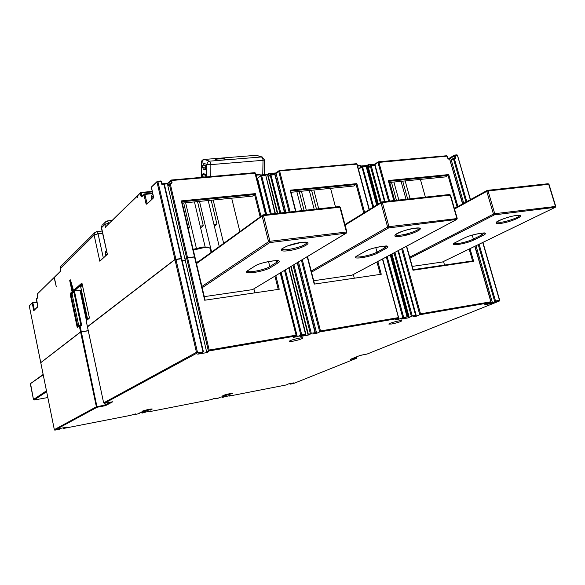 <?xml version="1.0" encoding="UTF-8"?>
<svg xmlns="http://www.w3.org/2000/svg" width="585" height="585" viewBox="0 0 585 585"><rect width="100%" height="100%" fill="white"/><g stroke="black" fill="none" stroke-linecap="round" stroke-linejoin="round"><path stroke-width="0.88" d="M54.427 277.202L37.44 293.882M60.745 271.301L60.196 268.698L60.584 266.672L60.087 268.939L60.745 271.301L54.376 277.561L56.233 286.482L54.178 277.751M54.376 277.561L54.58 277.034M88.24 330.627L80.562 331.914L40.862 362.539M174.944 259.462L181.233 258.497L164.041 184.67L161.965 184.853L161.167 181.43L161.621 181.518L160.875 180.955L157.35 181.262L156.999 182.03L174.944 259.462L87.399 326.686L86.178 320.763L87.428 326.642M137.636 195.383L137.819 197.825L137.694 195.324M203.339 351.826L181.723 258.716L174.981 259.645L87.472 326.861M182.213 260.837L185.277 260.449M87.457 326.788L103.633 402.831L104.291 403.336L112.861 401.727L104.335 403.328L197.598 352.784L203.419 351.848L197.723 354.174L206.878 352.594L208.735 351.607L206.659 351.965L185.035 259.389L187.595 257.875L194.527 257.005L204.706 300.222L279.228 289.261L275.82 275.63M205.035 300.171L194.959 257.049L194.527 257.005M88.269 330.774L80.598 332.053L40.774 362.663M145.277 411.109L141.98 411.43C141.592 410.911 152.349 408.41 152.224 409.054L145.277 411.109M225.62 395.467L222.797 395.745C222.424 395.263 232.713 392.798 232.596 393.398L225.62 395.467M391.731 323.995L388.857 324.105C388.272 323.264 401.932 319.739 401.866 320.755C400.71 321.75 397.332 322.832 391.731 323.995M292.931 341.201L289.399 341.333C288.785 340.375 303.089 336.836 303.008 337.962C301.984 338.956 298.628 340.039 292.931 341.201M206.659 351.965L208.377 351.044L296.273 335.944L293.304 337.37L297.29 336.682L300.836 335.154L305.531 334.254L299.849 336.565L308.127 335.139L310.247 334.137L308.368 334.459L311.279 333.267L315.373 332.609L312.756 334.02L316.668 333.348L319.724 331.922L398.663 318.357L395.35 319.798L398.941 319.176L402.772 317.64L407.065 316.814L401.025 319.125L408.491 317.838L412.242 315.929L415.898 315.337L412.878 316.777L416.403 316.171L419.781 314.73L491.056 302.489L484.672 304.705L491.488 303.527L494.793 301.845L499.254 301.078L367.036 354.071L361.274 355.154M350.349 359.358L359.819 355.541L350.349 359.358L356.389 358.334L293.553 383.519L290.043 384.184L294.065 382.817L288.405 383.921L286.387 384.923L229.152 396.103L230.746 395.321L222.344 397.427L225.927 396.111L219.88 397.288L218.176 398.246L213.715 398.641L211.295 399.592L149.628 411.635L150.945 410.889L147.859 411.489L142.279 413.068L145.614 411.774L139.084 413.047L137.98 413.573L139.464 413.288L137.789 413.946L134.513 414.553L135.698 413.866L130.36 415.401L63.728 428.41L66.792 427.145L59.772 428.512L58.836 429.024L60.43 428.71L59.568 429.178L54.822 430.15L97.066 407.262L81.33 331.834M63.231 427.84L63.355 428.454L63.253 427.84M134.418 414.114L134.513 414.553L134.433 414.114M491.056 302.489L474.793 246.329M202.183 287.725L269.722 242.592L269.941 241.291L268.566 241.715L269.722 242.592L346.159 233.166L346.883 231.952L269.941 241.291L263.506 215.594L339.878 207.214L346.415 231.901L346.159 233.166L252.537 289.626L204.289 296.639M457.024 218.556L388.952 226.68L382.356 202.556L450.194 195.112L456.848 218.344L456.534 219.543L352.104 275.147L313.706 280.734M555.479 206.461L494.742 213.693L488.058 190.959L548.715 184.304L555.421 206.242L555.07 207.39L442.399 262.022L412.235 266.409M307.198 256.705L314.233 284.105L381.266 274.248L377.822 261.48M293.553 383.519L356.397 358.334M308.368 334.459L291.14 266.387M308.127 335.139L290.789 266.599M254.877 292.844L253.897 288.851M297.29 336.682L281.166 272.405M409.149 317.114L391.943 253.963M408.491 317.838L391.204 254.358M316.668 333.348L298.489 261.956M354.313 278.211L353.34 274.519M398.941 319.176L398.714 318.328M416.403 316.171L398.429 250.512M444.534 265.056L443.532 261.488M492.46 302.781L476 245.744M491.488 303.527L491.159 302.386M206.878 352.594L206.724 351.951M252.537 289.626L346.283 233.137M112.861 401.727L105.468 405.676L104.591 403.277M211.105 252.406L210.169 248.464L209.269 247.777L203.456 247.726L193.321 250.102M208.779 247.492L208.063 247.067L202.783 247.024L193.145 249.334M255.733 155.347L204.223 159.449C202.468 159.683 201.518 160.67 201.35 162.433L201.671 162.652L202.681 160.253L204.34 159.478L209.481 161.175L207.587 162.199L206.797 164.37L210.856 164.619L210.673 163.061L209.481 161.175L261.597 156.963L262.848 158.798L263.016 160.319L264.478 159.91L262 156.97L257.283 155.573M262.702 157.168L256.011 155.325L203.953 159.471M225.006 158.871L225.62 159.266C226.022 160.378 215.083 160.327 215.207 159.222C217.167 158.264 220.435 158.147 225.006 158.871M202.666 177.27L202.498 174.747L203.112 173.496L205.218 174.235L205.898 176.984M203.2 164.648L202.512 165.891L203.185 169.08L205.298 169.811L205.927 167.061L205.247 165.343L203.2 164.648M187.99 227.448L189.438 227.287L188.187 228.304M200.194 226.088L203.295 225.744L197.533 201.591M200.611 227.865L203.295 225.744M214.366 226.227L216.962 224.223L213.964 224.552M402.707 181.16L407.694 199.076M396.44 200.304L391.46 182.279M311.564 190.235L316.463 209.05M304.09 210.403L299.206 191.47M216.962 224.223L211.178 200.231M183.705 202.966L189.438 227.287M196.385 248.303L185.635 202.776M205.123 246.826L194.439 201.898M199.5 201.394L211.602 252.047M219.243 246.49L208.187 200.531M213.181 200.033L223.631 243.302M182.257 203.112L252.603 196.107L255.338 193.613L181.321 200.904L194.491 256.83L187.551 257.7L170.323 184.107L171.061 184.034L172.056 182.557L171.58 180.509L171.281 180.034L170.74 180.312L171.127 182.864L170.345 183.602M301.728 210.658L296.844 191.704M301.429 191.244L306.321 210.154M309.289 190.461L314.189 209.298M318.723 208.801L313.816 190.015M291.008 192.282L353.881 186.023L356.843 183.617L290.138 190.183L295.564 211.331M394.699 200.494L389.727 182.454M393.888 182.037L398.868 200.041M401.039 181.328L406.027 199.258M410.143 198.805L405.156 180.919M389.113 182.513L445.587 176.897L448.717 174.571L388.294 180.524L393.822 200.589M78.858 326.13L72.145 294.335L72.196 293.619L74.485 291.337L72.818 291.557L70.558 280.88L69.717 280.551L72.087 291.791L72.818 291.557M167.858 185.591L167.456 183.836L171.58 180.509L255.565 173.189L265.839 214.585M185.24 260.274L182.169 260.661M184.992 259.214L167.858 185.854L170.323 184.107L170.016 183.631L169.394 184.414L186.608 258L185.321 259.17M239.843 231.521L231.675 198.191M260.588 175.836L259.66 174.403L255.959 174.761M266.636 214.498L257.568 178.381L260.939 175.595L257.568 178.381M277.312 213.328L267.579 174.842L268.537 174.081L275.945 173.416L279.615 170.959L279.286 170.513L278.709 171.251L289.122 212.041M268.99 175.851L268.559 173.606L275.959 172.948L285.868 212.392M277.707 213.284L268.449 176.728L268.888 176.026M335.49 206.966L330.569 188.348M361.106 167.054L360.111 165.438L357.508 165.701M361.961 166.579L358.371 168.882M377.588 204.362L367.117 165.906L368.192 165.167L374.89 164.568L377.976 162.469L388.601 201.16M368.689 166.996L368.155 164.721L374.846 164.122L385.018 201.554M378.312 203.916L368.426 167.646L368.799 166.981M425.405 197.138L420.403 179.398M449.755 158.813L455.006 155.449L454.457 155.098L454.135 155.727L455.035 158.03L453.55 158.264L453.441 158.806L465.945 202.052M463.737 203.258L451.291 160.129L453.485 158.345M186.608 258L187.551 257.7M101.731 259.06L99.808 261.195L94.126 235.075L98.053 233.781L102.543 233.291M101.395 228.055L101.951 225.481L101.395 228.055L107.384 254.299L99.808 261.195L107.384 254.299L101.556 227.711L104.861 224.428L108.92 223.09L107.406 220.918M137.409 196.012L106.199 226.285M40.76 362.612L54.368 429.821L54.822 430.15M402.531 248.325L420.52 313.823L419.781 314.73L401.676 248.786M479.108 244.237L495.517 300.975L494.793 301.845L478.259 244.654M413.003 269.707L413.017 270.233L473.638 261.298L470.004 248.654M413.142 269.685L472.724 260.903L473.638 261.298M388.637 181.313L388.294 180.524M162.162 183.814L167.537 183.339L167.456 183.836L162.732 184.26M161.965 184.853L161.621 181.518L162.125 183.712L163.741 184.195L161.965 184.853M151.603 186.842L157.27 181.343L157.928 181.716L175.888 259.17M153.519 196.809L151.405 187.661M151.244 199.141L153.716 197.686L146.747 204.253L145.943 203.383L143.954 194.688L141.68 196.896L140.89 196.041L140.246 193.218L141.139 192.926L140.853 192.458L137.468 195.953M168.253 185.05L167.858 185.854M162.133 183.895L162.805 184.304M267.703 174.388L267.579 174.842L260.493 175.478M279.359 170.535L356.448 163.712L279.286 170.513L275.93 172.984L268.559 173.606M367.146 165.482L367.117 165.906L360.945 166.462M374.831 164.151L368.155 164.721M374.912 164.144L378.085 161.921L377.976 162.469L447.196 156.144L448.051 159.091L454.245 155.186L457.039 154.842L454.713 155.069M454.172 155.274L449.616 158.096L448.037 158.235M466.772 201.598L454.311 158.528L455.854 158.389L455.035 158.03M398.663 318.357L382.458 259.016M295.783 211.309L290.138 190.183M296.273 335.944L280.222 272.968M302.284 259.674L320.492 330.964L319.724 331.922L301.414 260.193M194.827 256.822L181.898 201.591L181.321 200.904M187.595 257.875L209.174 350.042L208.377 351.044L186.644 258.175M175.931 259.345L197.598 352.784L196.458 352.331L103.647 402.875M72.196 293.619L70.412 293.282L70.31 294.708L77.278 327.761L79.458 325.662L77.278 327.761L77.768 326.401L77.973 326.832M74.485 291.337L81.754 325.662L80.898 325.311L73.878 292.127L72.46 292.054M74.098 291.001L81.344 290.036L74.2 290.994L73.578 290.672M82.222 284.193L81.6 283.272L73.52 290.504L70.573 280.31M34.829 309.421L37.893 306.847L36.314 299.147L37.615 297.882L37.257 294.452M37.806 306.606L33.776 310.73L32.226 303.11L32.877 302.906L32.68 302.518L29.279 305.977L40.738 362.488M37.784 306.321L36.519 298.642M36.943 302.35L32.877 302.906L34.361 309.867M106.711 254.526L104.971 256.113M60.087 268.939L94.126 235.075L94.521 232.881L61.206 266.051M80.562 331.914L79.341 326.137L80.079 325.911L79.779 325.479L80.898 325.311M70.412 293.282L72.087 291.791M70.449 279.864L69.717 280.551M82.207 284.105L89.227 317.004L89.11 318.467L86.178 320.763L89.191 318.043L89.242 317.077M156.999 182.03L151.457 186.988L153.438 197.525L146.747 204.253M105.505 227.346L104.861 224.428L105.263 222.183L102.631 224.808M105.468 405.676L97.066 407.262L96.379 406.78L80.598 332.053M359.943 355.497L367.168 354.013M54.354 429.646L96.379 406.78L104.978 405.098L110.397 402.188M174.981 259.645L196.458 352.331M356.47 356.894L356.674 357.691M277.641 263.155L276.603 262.365L277.977 260.764C281.502 259.696 260.669 261.817 254.987 266.036L254.563 266.248C261.634 261.429 286.131 258.204 277.641 263.155L270.833 267.404C263.915 271.988 240.223 275.257 247.952 270.504L254.563 266.248M248.084 270.475L247.338 270.957C247.375 273.319 264.903 269.919 269.802 266.614L276.603 262.365L276.164 260.625M270.833 267.404L269.802 266.614L268.53 261.517M288.464 249.488C299.184 247.572 305.407 245.203 307.154 242.387C306.101 242.673 310.379 241.949 301.187 242.446L287.125 246.036L281.853 248.852C282.255 249.751 284.456 249.963 288.464 249.488M357.83 255.433L364.96 251.448C373.12 246.695 395.007 243.813 385.617 248.676L384.659 247.923L376.996 252.12L375.767 247.579M364.96 251.448L365.281 251.301C371.599 247.294 389.712 245.269 386.561 246.153L384.659 247.923L384.169 246.124M356.25 256.42C356.521 258.336 371.702 255.177 376.996 252.12L377.947 252.866L385.617 248.676M400.535 235.148C408.14 234.271 420.213 229.744 419.357 228.055L414.816 228.208C395.694 231.748 394.816 235.828 395.321 234.665C395.628 235.367 397.369 235.528 400.535 235.148M456.103 242.146L464.015 238.168C473.002 233.488 492.672 230.899 482.618 235.675L481.726 234.958L484.131 233.093C487.744 232.34 471.817 233.963 464.263 238.066L464.307 238.022M454.084 243.353C454.706 244.83 467.941 241.897 473.397 239.075L481.726 234.958L481.214 233.196M482.618 235.675L474.281 239.791L473.397 239.075L472.256 235.119M496.592 222.022L500.731 222.322C507.721 221.525 520.233 216.94 519.67 215.339M30.405 384.155L33.462 399.54L34.149 400.008L46.632 391.679M34.186 400.001L47.824 397.544L34.179 400.008L33.484 399.511L46.456 390.802M33.491 399.555L30.537 383.599L43.21 374.817M196.509 263.63L262.146 216.026L263.506 215.594L262.804 214.944L262.146 216.026L268.566 241.715L201.891 286.467M301.385 242.402C285.97 244.333 272.998 252.764 288.244 250.716C303.052 248.881 316.624 240.508 301.385 242.402M263.082 214.914L339.344 206.549L340.207 207.448M381.888 201.92L449.624 194.491L450.56 195.163L457.214 218.38L456.834 219.412L388.674 227.916L388.952 226.68L387.614 227.082L381.032 202.966L345.077 225.137M311.505 272.149L388.674 227.916L387.614 227.082L311.22 271.038M415.043 228.165C401.339 229.883 386.634 238.139 400.257 236.318C413.434 234.687 428.586 226.475 415.043 228.165M357.442 255.645C348.74 260.332 370.012 257.4 377.947 252.866M487.561 190.366L548.123 183.719L549.008 184.341L555.713 206.271L555.304 207.295L494.413 214.87L494.742 213.693L493.44 214.081L409.69 257.166M409.968 258.175L494.413 214.87L493.44 214.081L486.771 191.353L454.53 209.02M455.803 242.3C446.362 246.907 465.572 244.252 474.281 239.791M516.423 215.47C504.175 216.998 488.175 225.079 500.416 223.441C512.219 221.978 528.547 213.956 516.423 215.47M486.866 190.6L454.362 208.443M409.156 233.254L405.222 235.411M290.094 384.148L289.963 383.621M228.925 396.096L228.83 395.694M222.11 397.427L221.978 396.879M149.343 411.643L149.248 411.218M141.987 413.076L141.862 412.505M215.192 398.787L215.09 398.378M310.335 333.53L293.026 265.254M278.255 289.399L274.95 276.157M296.164 335.498L280.449 272.837M300.836 335.154L284.537 270.372M305.772 334.225L288.968 267.696M305.531 334.254L288.756 267.828M301.75 334.905L285.37 269.868M209.174 350.042L295.827 335.198M411.321 316.185L394.034 252.852M307.396 256.588L314.452 284.076M380.316 274.387L376.959 261.941M402.772 317.64L386.312 256.961M403.665 317.399L387.138 256.522M407.065 316.814L390.217 254.884M320.492 330.964L398.305 317.633M472.563 260.932L469.155 249.064M495.517 300.975L499.48 300.295L482.713 242.49M420.52 313.823L490.786 301.787M406.407 246.263L413.017 270.233M415.789 315.322L398.092 250.687M412.242 315.929L394.897 252.391M415.621 315.344L397.939 250.768M315.293 332.594L297.48 262.57M315.03 332.624L297.246 262.709M311.279 333.267L293.897 264.727M202.98 351.863L181.277 258.672M352.601 358.451L356.528 357.713L356.389 358.334L356.77 357.691L356.331 356.952M198.081 261.868L196.231 262.453M198.41 261.627L196.202 262.314L198.417 261.619M43.136 374.444L30.727 383.46M487.225 190.403L486.771 191.353L488.058 190.959L487.225 190.403M454.355 208.414L487.48 190.352L548.123 183.719L548.781 184.538M381.032 202.966L382.356 202.556L381.581 201.957L381.032 202.966M344.923 224.545L381.815 201.905L449.624 194.491L450.377 195.346M254.709 266.219L247.952 270.504M205.511 174.484L202.498 174.747M205.898 175.917L202.49 176.217M205.576 165.643L202.512 165.891M205.927 167.083L202.512 167.368M205.905 168.853L203.185 169.08M201.642 177.357L201.671 162.652L206.797 164.37L206.754 176.911M262.767 174.798L263.016 160.319L210.856 164.619L210.805 176.553M170.081 183.653L171.061 184.034M260.128 216.786L254.585 194.571L181.935 201.759M275.052 213.576L265.817 175.61L265.122 175.09L261.444 175.449M270.884 174.601L274.526 174.242L275.213 174.761L284.749 212.516M363.76 212.911L356.119 184.531L290.679 191.002M376.63 204.955L366.159 166.469L365.808 166.045L362.503 166.374M371.022 165.606L374.298 165.284L370.948 165.584L370.415 166.294L380.338 202.666M457.06 206.929L448.015 175.441L388.776 181.299M454.018 158.147L454.816 158.074M78.697 326.262L77.768 326.401L71.034 294.482L71.085 293.772L72.767 292.273M72.145 294.335L70.31 294.708M109.512 223.031L108.92 223.09L109.015 223.521M152.21 191.434L140.912 192.48M152.312 191.887L141.139 192.926L141.782 195.741L140.89 196.041M142.521 195.675L141.782 195.741L142.001 196.18M74.2 290.994L82.119 283.93M87.611 319.249L80.686 286.745L79.999 286.248L80.701 286.833M79.999 286.248L82.207 284.281M87.575 319.278L80.657 286.796L82.405 285.217M144.627 193.942L152.612 193.196M162.177 183.851L167.485 183.376M167.456 183.412L171.281 180.034L254.87 172.663L171.339 180.063M260.383 175.047L267.564 174.403L268.522 173.643M367.08 165.46L360.821 166.016L367.058 165.489L368.14 164.736M389.544 201.057L378.861 162.184L378.085 161.921L446.83 155.742L378.583 161.789M36.862 301.955L32.701 302.525L29.477 305.48M157.35 181.262L160.875 180.955L161.167 181.43L157.928 181.716M181.591 258.49L164.487 184.758L163.741 184.195L164.487 184.758L181.679 258.541M260.969 216.172L255.338 193.613M265.59 214.607L254.87 172.663L255.565 173.189L265.941 214.571M256.069 175.2L260.332 174.813M270.372 214.088L260.822 176.151L261.707 175.873L261.378 175.427L265.122 175.09L265.451 175.537L261.707 175.873L271.301 213.986M275.294 213.547L265.817 175.61L275.396 213.54M279.798 213.057L270.233 175.324L271.147 175.025L274.855 174.688L284.486 212.545M268.449 176.728L270.818 174.579L268.559 176.187M280.763 212.947L270.818 174.579L274.526 174.242L275.213 174.761L284.815 212.509M364.601 212.392L356.843 183.617M369.098 209.613L356.799 164.129L279.615 170.959L290.087 211.931M357.618 166.111L360.769 165.833M372.842 207.295L361.925 167.039L358.444 169.16M366.356 166.659L361.925 167.039L362.261 166.389L358.51 168.634M373.639 206.805L362.422 166.352L365.808 166.045L366.451 166.528L376.872 204.808M368.426 167.646L371.299 166.001L374.656 165.701L374.298 165.284L374.948 165.76L384.484 201.613M381.171 202.147L371.299 166.001L370.524 165.745L368.535 167.098M384.652 201.591L374.948 165.76L384.754 201.584M462.567 203.909L449.602 158.952L448.051 159.091M457.887 206.476L448.717 174.571M451.291 160.129L454.311 158.528L453.55 158.264L451.408 159.588M455.854 158.389L455.006 155.449L457.404 155.237L470.289 199.661M81.754 325.662L80.079 325.911L81.3 331.695M86.339 320.236L79.955 290.233M87.011 319.724L80.708 290.131M147.069 203.529L144.853 194.388L152.722 193.65M145.943 203.383L147.625 203.002M103.274 257.656L98.053 233.781L96.605 231.645M37.784 306.46L36.913 307.461M37.769 306.379L37.03 306.993M153.277 196.063L151.603 197.876L151.749 198.527M37.572 305.414L37.542 306.503M95.282 232.157L94.521 232.881L96.832 231.623L102.053 231.053M106.039 221.444L105.263 222.183L107.655 220.889L112.166 220.421M29.287 306.035L40.716 362.517M360.111 355.439L361.274 355.146M499.568 300.376L499.254 301.078L499.568 300.376M457.521 155.427L470.494 199.558M449.726 159.142L462.764 203.792M161.504 181.438L160.977 181.021M141.914 196.26L141.68 196.896M144.451 193.957L143.954 194.688L144.853 194.388L144.451 193.957M172.056 182.557L170.783 183.573M164.37 184.677L163.851 184.253M255.016 172.758L255.411 173.116M265.663 175.537L265.276 175.178M275.104 174.696L274.665 174.315M357.004 164.326L356.448 163.712L357.099 164.195L369.34 209.459M447.32 156.327L448.168 158.696M86.192 320.836L86.463 320.149M104.335 403.328L103.633 402.831L87.428 326.832M89.11 318.467L89.22 317.984M89.227 317.004L82.097 283.725M81.6 283.272L82.112 283.769M36.328 299.213L37.615 297.882M37.703 297.487L37.323 293.999L54.259 277.348M106.711 252.296L105.249 253.649L105.585 255.177M208.063 247.067L209.269 247.777M346.554 232.976L346.883 231.952L340.346 207.28L339.344 206.549L263.009 214.892L196.385 263.096M409.032 233.291L405.127 235.433M555.136 207.375L442.618 261.934M456.622 219.529L352.375 275.03M496.57 221.964L497.33 221.539C496.022 221.576 508.511 216.355 516.182 215.514L519.655 215.273M357.757 255.499L365.055 251.426M357.53 255.63L356.236 256.376M456.044 242.19L464.08 238.153M455.869 242.285L454.062 243.338M264.478 159.932L264.223 174.674M201.35 162.433L201.32 177.387M37.396 305.787L37.411 304.631M151.603 197.876C151.669 195.434 152.071 194.161 152.817 194.059M36.884 307.344L37.769 306.372M290.043 384.184L289.904 383.628M215.163 398.809L215.061 398.378M228.874 396.125L228.779 395.701M222.066 397.456L221.927 396.893M149.212 411.226L149.307 411.664M141.958 413.105L141.826 412.513M40.745 362.642L54.368 429.821M356.514 358.283L356.55 356.865M499.261 301.078L367.168 354.02M482.917 242.395L499.714 300.288L499.393 301.026M475.005 246.227L491.159 302.248M406.648 246.131L413.156 269.743M413.134 269.678L472.724 260.903M388.711 181.057L394.085 200.56M137.49 195.529L105.936 226.549M141.921 196.253L144.568 193.92L152.605 193.167M152.202 191.405L140.853 192.458L137.548 195.47M170.879 183.529L169.482 183.902L168.027 185.269M255.952 174.732L259.66 174.403M260.376 175.017L267.594 174.367M357.501 165.672L360.111 165.438M448.03 158.213L449.587 158.074M382.707 258.877L398.743 318.152M398.188 250.643L415.898 315.337M390.466 254.753L407.35 316.807M290.628 190.798L295.886 211.295M280.537 272.786L296.339 335.783M289.063 267.645L305.889 334.24M297.546 262.526L315.373 332.609M307.491 256.53L314.555 284.061M181.898 201.591L194.922 256.873M194.959 257.049L205.116 300.163M181.723 258.716L203.419 351.848M80.979 325.297L79.838 325.465M70.478 280.113L73.505 290.599L74.134 291.016M60.547 271.162L54.456 277.158M36.862 301.948L32.68 302.518M107.055 253.861L106.923 254.329M105.249 253.649C105.541 251.55 105.914 250.614 106.39 250.833"/></g></svg>
